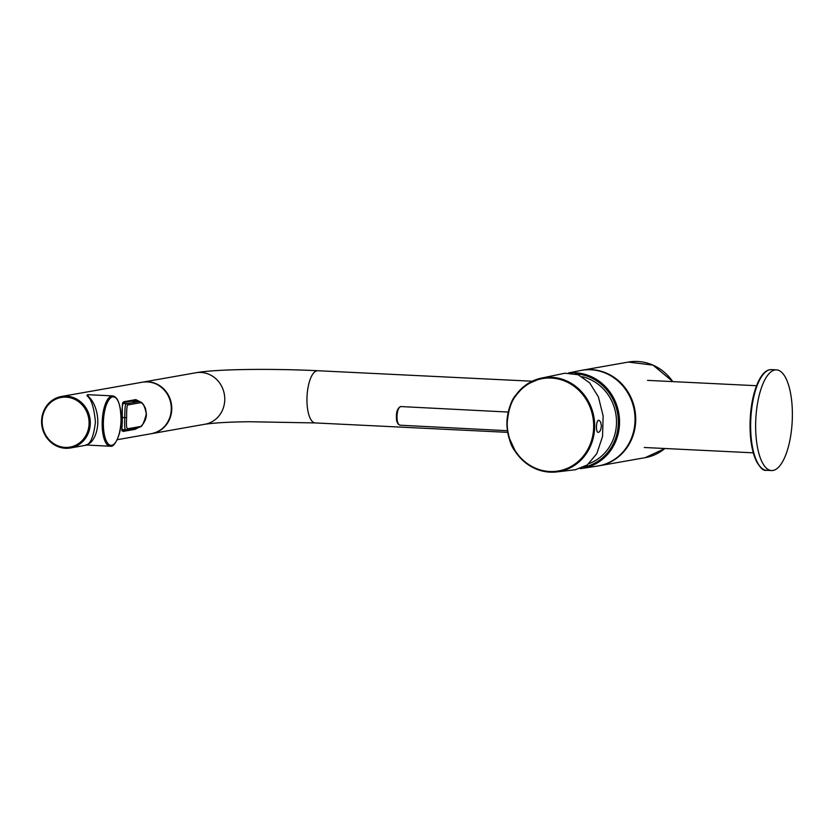 <?xml version="1.0" encoding="UTF-8"?>
<svg xmlns="http://www.w3.org/2000/svg" width="834" height="834" viewBox="0 0 834 834"><rect width="100%" height="100%" fill="white"/><g stroke="black" fill="none" stroke-linecap="round" stroke-linejoin="round"><path stroke-width="1.25" d="M569.559 372.944A48.163 44.755 -100 0 1 619.537 423.015A48.163 44.755 -100 0 1 582.08 468.406L580.276 468.645A48.163 44.755 -100 0 0 582.08 468.406L597.29 466.091A48.528 45.088 -100 0 0 635.028 420.357A48.528 45.088 -100 0 0 580.433 370.536L568.486 372.944M582.236 376.718A45.276 42.065 80 0 1 616.368 418.303A45.276 42.065 80 0 1 588.908 463.662M596.539 425.027A6.067 3.044 -86.3 0 1 596.55 425.632A6.067 3.044 -86.3 0 1 596.435 427.029M601.377 425.945C600.991 429.885 599.948 432.022 598.239 432.356C595.528 432.585 596.039 419.658 598.906 420.242L600.699 422.035L601.377 425.945M526.452 384.589C522.741 387.299 520.531 389.009 515.892 394.993C511.325 399.934 508.344 408.952 506.936 422.067L507.249 422.974C507.062 427.237 507.812 432.419 509.511 438.538L514.995 450.443C519.582 457.147 521.271 458.554 524.993 461.786A46.871 43.087 -99.2 0 0 582.153 457.501A46.871 43.087 -99.2 0 0 583.352 395.379A46.871 43.087 -99.2 0 0 526.462 385.235L526.452 384.589A47.569 43.733 80.8 0 1 541.464 378.094A47.569 43.733 80.8 0 1 594.006 417.719A47.569 43.733 80.8 0 1 556.695 471.929L575.408 469.74L587.344 464.913L596.81 453.633L602.555 436.422L603.138 415.916L598.416 396.963L589.711 382.91L578.202 374.737L565.035 373.225L562.981 373.622M524.993 461.786L524.878 462.265C534.427 469.896 545.029 473.107 556.695 471.929A47.569 43.733 80.8 0 1 524.961 462.276C521.375 459.211 519.238 457.303 514.787 450.777C510.439 445.387 507.823 436.099 506.926 422.901L507.27 422.15C508.386 410.036 511.325 401.144 516.079 395.483C520.885 389.342 522.616 388.091 526.462 385.235M400.664 406.575L400.664 406.575C398.454 407.607 397.234 410.912 397.005 416.479C397.015 422.004 398.12 424.902 400.31 425.184M400.508 406.585L400.497 406.585C397.724 408.16 396.369 411.433 396.431 416.395C396.213 421.285 397.411 424.214 400.028 425.204L507.395 430.709M773.045 470.459A50.405 18.223 -87.2 0 1 771.544 470.553A50.405 18.223 -87.2 0 1 755.802 419.314A50.405 18.223 -87.2 0 1 776.475 369.869A50.405 18.223 -87.2 0 1 792.3 419.033A50.405 18.223 -87.2 0 1 773.045 470.459M142.656 382.149A26.135 24.28 80 0 1 142.885 382.108A26.135 24.28 80 0 1 171.762 409.035A26.135 24.28 80 0 1 151.965 433.586A26.135 24.28 80 0 1 151.725 433.628M138.236 427.665L135.285 429.281L123.182 431.418C121.587 429.51 121.357 424.954 122.504 417.761C121.639 410.63 122.056 405.293 123.755 401.748L135.848 399.611L140.487 401.957M86.684 445.064C83.598 443.552 92.094 450.35 95.42 422.098C92.824 392.929 84.714 397.276 87.633 394.691L90.343 394.805M123.515 402.572L135.41 400.476L135.848 399.611L135.41 400.476M134.305 428.363L135.723 428.113M138.486 401.519L135.567 400.456M135.285 429.281L134.868 428.384L122.171 430.49M122.348 430.542L123.182 431.418M89.186 394.753L88.081 394.784C87.403 395.17 88.185 396.421 90.406 398.527C92.167 400.476 97.703 408.358 97.839 422.067C97.557 435.567 91.49 442.322 89.54 443.386L87.132 445.022M86.778 445.054L110.119 446.232A25.197 9.111 -87.2 0 1 102.207 421.65A25.197 9.111 -87.2 0 1 111.829 395.942A25.197 9.111 -87.2 0 1 112.58 395.889C118.157 396.796 120.972 405.428 121.034 421.796C120.961 436.245 113.518 447.535 111.047 446.18L110.119 446.232A25.197 9.111 -87.2 0 0 110.87 446.19M89.144 394.743L112.58 395.889M126.163 429.75A1.866 1.731 -99.7 0 0 126.518 429.729L126.163 429.75C124.422 430.553 124.631 425.236 124.714 417.646C125.058 405.428 125.142 404.709 126.664 403.698L122.546 403.5M128.227 404.865C127.102 403.927 126.57 408.17 126.622 417.594C126.142 425.121 126.528 428.832 127.769 428.739L139.862 426.612C141.676 427.581 143.813 423.422 146.284 414.123C144.939 406.439 142.948 402.645 140.32 402.739L128.227 404.865A1.866 1.731 80 0 0 126.664 403.698L139.028 401.55L135.442 401.363M134.806 401.373L131.845 401.185A13.063 4.723 -87.2 0 0 131.449 401.206L138.757 401.571A1.866 1.731 80.4 0 1 140.32 402.739M123.182 402.666L131.449 401.206M122.014 429.593L125.934 429.771M583.758 467.155A47.236 43.889 -100 0 0 618.328 423.036A47.236 43.889 -100 0 0 575.377 373.799M672.777 381.607A48.539 45.099 -100 0 0 628.304 362.071L581.256 370.379A48.539 45.099 80 0 1 582.09 370.223A48.539 45.099 80 0 1 635.716 420.242A48.539 45.099 80 0 1 598.948 465.82A48.539 45.099 80 0 1 598.124 465.956L645.172 457.668A48.539 45.099 -100 0 0 664.896 448.504M506.884 422.921C507.082 439.007 513.077 452.122 524.878 462.265L524.961 462.276M769.97 369.723A50.405 18.223 92.8 0 0 750.715 421.139A50.405 18.223 92.8 0 0 766.54 470.303C762.349 471.273 758.002 465.716 753.488 453.623C750.704 443.74 749.61 432.2 750.204 419.012C751.351 393.804 759.774 371.161 769.782 369.733L771.471 369.618A50.405 18.223 92.8 0 0 769.97 369.723M764.997 372.433A49.633 17.952 92.8 0 0 750.214 419.043A49.633 17.952 92.8 0 0 760.379 466.873M142.885 382.108L195.886 372.756A26.135 24.28 80 0 1 224.763 399.684A26.135 24.28 80 0 1 204.966 424.235L151.965 433.586M195.886 372.756C216.684 368.993 271.55 368.503 317.754 370.723A26.135 9.455 92.8 0 0 306.964 398.506A26.135 9.455 92.8 0 0 315.2 422.932L249.595 421.743C230.497 421.921 215.62 422.744 204.966 424.235M142.405 382.191C152.33 380.888 160.409 384.505 166.644 393.033C171.043 399.851 172.346 407.221 170.563 415.144C167.634 425.319 161.275 431.491 151.486 433.67A26.135 24.28 -100 0 0 170.866 403.708A26.135 24.28 -100 0 0 142.405 382.191L61.414 396.484A26.135 24.28 80 0 1 66.459 396.171A26.135 24.28 80 0 1 90.218 420.701A26.135 24.28 80 0 1 70.494 447.962A26.135 24.28 80 0 1 65.459 448.275A26.135 24.28 80 0 1 41.7 423.745A26.135 24.28 80 0 1 61.414 396.484C51.625 398.662 45.276 404.834 42.346 415.009C40.564 422.932 41.867 430.302 46.266 437.12C52.5 445.648 60.58 449.265 70.494 447.962L86.746 445.095M123.755 401.748L123.307 402.603L123.755 401.748M112.684 396.911A24.269 8.778 -87.2 0 1 121.055 419.554A24.269 8.778 -87.2 0 1 111.756 445.304A24.269 8.778 -87.2 0 1 103.385 422.671A24.269 8.778 -87.2 0 1 112.684 396.911M66.105 397.161A25.197 23.415 80 0 1 85.704 435.838A25.197 23.415 80 0 1 45.057 433.847A25.197 23.415 80 0 1 66.105 397.161M126.622 417.594L122.546 417.584M139.862 426.612A1.866 1.731 -100 0 1 138.621 427.592A1.866 1.731 -100 0 0 138.621 427.592C142.02 426.654 146.461 420.315 146.409 414.071L146.284 414.123M138.611 427.602L126.518 429.729A1.866 1.731 -99.7 0 0 127.769 428.739M664.917 448.515L645.172 457.668M628.304 362.071L653.022 365.125L672.84 381.618M506.905 422.077C507.718 406.033 514.213 393.544 526.4 384.61L541.464 378.094L563.523 373.507M400.977 406.565L508.187 412.059M756.553 385.715L647.538 380.377M753.258 452.831L644.255 447.493M776.475 369.869L771.471 369.618M771.544 470.553L766.54 470.303M532.217 381.221L317.754 370.723M507.656 432.356L315.2 422.932M151.486 433.67L117.198 439.716M122.389 430.553C121.785 432.064 121.754 429.552 122.275 423.005L122.296 407.889C122.369 403.395 122.744 401.634 123.422 402.603L135.848 400.445M146.409 414.071L145.523 408.504C142.27 402.071 142.072 402.718 139.038 401.55"/></g></svg>
